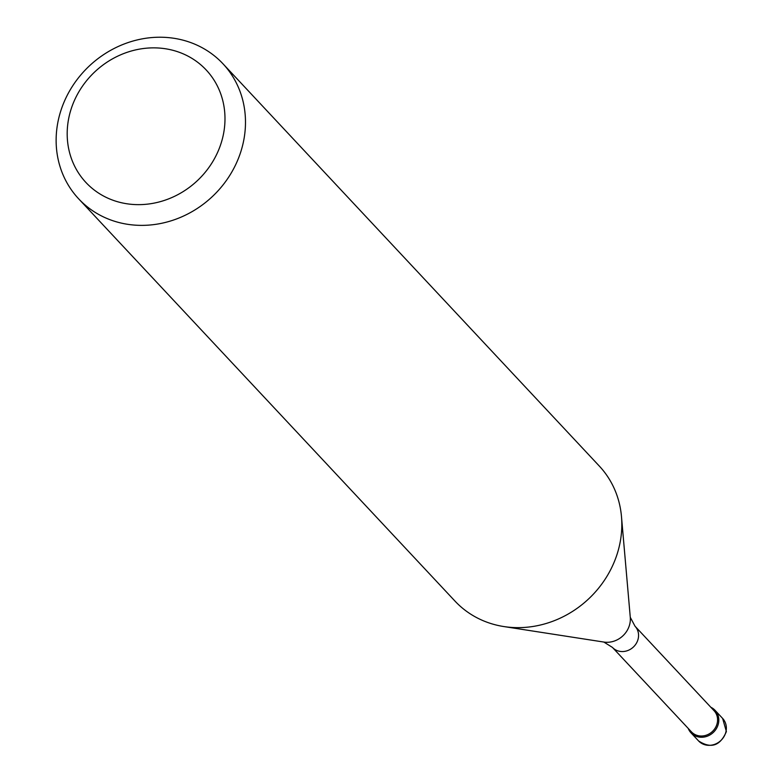 <?xml version="1.0" encoding="UTF-8"?>
<svg xmlns="http://www.w3.org/2000/svg" width="784" height="784" viewBox="0 0 784 784"><rect width="100%" height="100%" fill="white"/><g stroke="black" fill="none" stroke-linecap="round" stroke-linejoin="round"><path stroke-width="1.18" d="M718.565 722.848A16.474 14.955 136.9 0 1 707.139 736.254A16.474 14.955 136.9 0 1 690.998 732.834A16.474 14.955 136.9 0 1 688.234 728.434A16.474 14.955 -43.1 0 0 704.434 736.989A16.474 14.955 -43.1 0 0 718.565 722.848A16.474 14.955 -43.1 0 0 710.853 707.276A16.474 14.955 136.9 0 1 715.057 710.333A16.474 14.955 136.9 0 1 718.565 722.848M691.439 731.854A15.484 14.053 -43.1 0 0 706.609 735.078A15.484 14.053 -43.1 0 0 717.35 722.476A15.484 14.053 -43.1 0 0 714.057 710.706L635.04 626.24A15.484 14.053 136.9 0 1 638.333 638.009A15.484 14.053 136.9 0 1 627.592 650.612A15.484 14.053 136.9 0 1 612.422 647.398L691.439 731.854M78.645 198.813L454.975 601.083A98.823 89.709 -43.1 0 0 503.887 626.563A98.823 89.709 -43.1 0 0 620.34 541.176A98.823 89.709 -43.1 0 0 621.477 516.558A98.823 89.709 -43.1 0 0 599.309 466.059L222.979 63.788A98.823 89.709 136.9 0 1 244 138.905A98.823 89.709 136.9 0 1 175.459 219.353A98.823 89.709 136.9 0 1 78.645 198.813A98.823 89.709 136.9 0 1 57.614 123.696A98.823 89.709 136.9 0 1 126.155 43.247A98.823 89.709 136.9 0 1 222.979 63.788M68.424 119.913A82.349 74.764 136.9 0 1 160.005 48.118A82.349 74.764 136.9 0 1 223.754 132.594A82.349 74.764 136.9 0 1 132.173 204.389A82.349 74.764 136.9 0 1 68.424 119.913M698.554 740.909A16.474 14.955 -43.1 0 0 714.694 744.33A16.474 14.955 -43.1 0 0 726.111 730.923A16.474 14.955 -43.1 0 0 722.613 718.399L726.386 731.57C720.261 745.907 710.99 749.024 698.554 740.909L690.998 732.834M612.422 647.398L603.847 642.057A22.217 20.168 -43.1 0 0 630.022 622.859A22.217 20.168 -43.1 0 0 630.277 617.322L635.04 626.24M715.057 710.333L722.613 718.399M630.277 617.322L621.477 516.558M603.847 642.057L503.887 626.563"/></g></svg>
